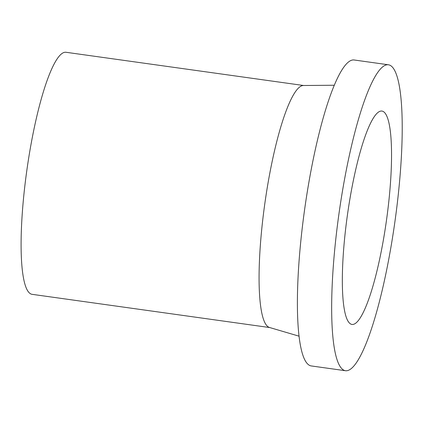 <?xml version="1.0" encoding="UTF-8"?>
<svg xmlns="http://www.w3.org/2000/svg" width="423" height="423" viewBox="0 0 423 423"><rect width="100%" height="100%" fill="white"/><g stroke="black" fill="none" stroke-linecap="round" stroke-linejoin="round"><path stroke-width="0.63" d="M349.498 323.087A107.738 19.707 98 0 0 352.021 324.452A107.738 19.707 98 0 0 386.453 220.483A107.738 19.707 98 0 0 381.858 111.053A107.738 19.707 98 0 0 348.489 207.751A107.738 19.707 98 0 0 349.498 323.087M303.603 85.499L65.925 52.267A122.21 22.35 98 0 0 28.071 161.951A122.21 22.35 98 0 0 29.224 292.779A122.21 22.35 98 0 0 32.079 294.323L269.752 327.561M334.212 85.245L303.296 85.504A122.21 22.35 98 0 0 265.803 196.859A122.21 22.35 98 0 0 267.199 326.054A122.21 22.35 98 0 0 269.462 327.471L299.119 336.2M388.33 64.772L354.062 59.976A154.469 28.251 98 0 0 306.215 198.62A154.469 28.251 98 0 0 307.669 363.986A154.469 28.251 98 0 0 311.28 365.943L345.549 370.733A154.469 28.251 98 0 0 394.918 221.663A154.469 28.251 98 0 0 388.33 64.772A154.469 28.251 98 0 0 340.483 203.41A154.469 28.251 98 0 0 341.937 368.777A154.469 28.251 98 0 0 345.549 370.733"/></g></svg>
